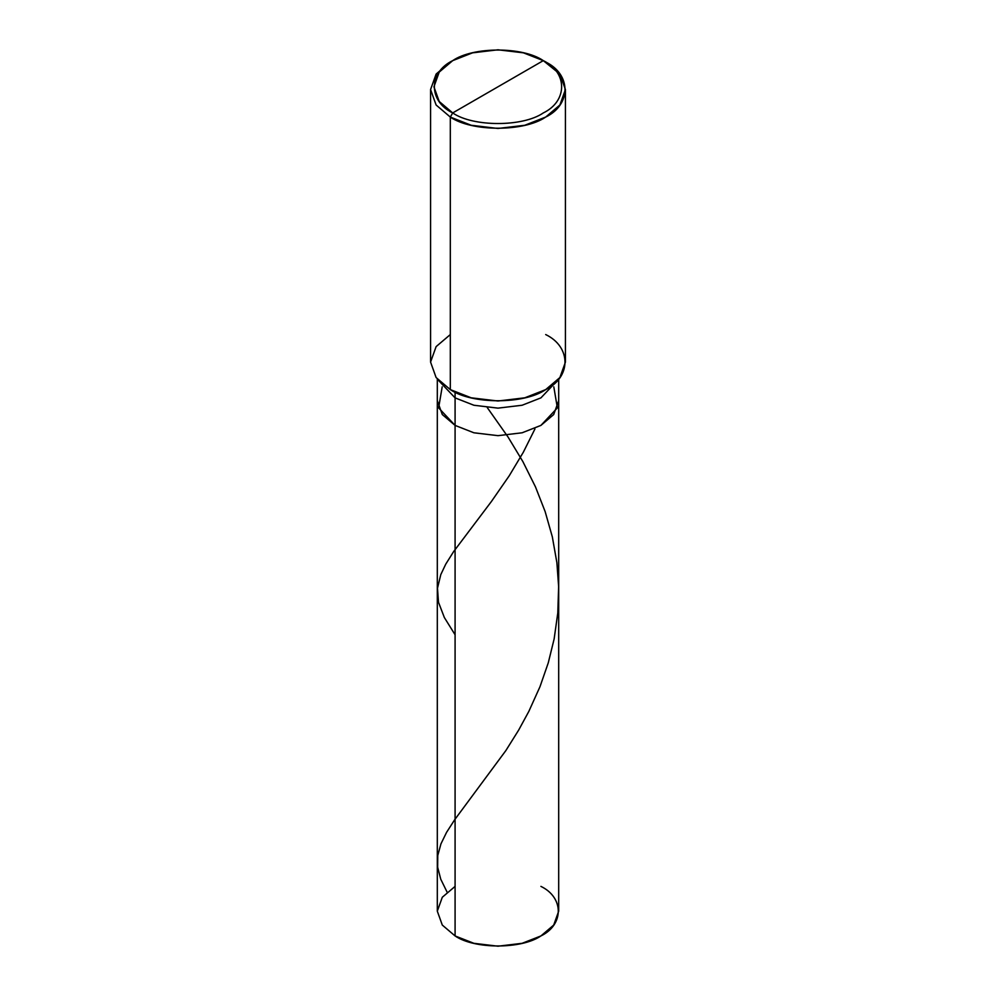 <?xml version="1.0" encoding="UTF-8"?>
<svg xmlns="http://www.w3.org/2000/svg" width="996" height="996" viewBox="0 0 996 996"><rect width="100%" height="100%" fill="white"/><g stroke="black" fill="none" stroke-linecap="round" stroke-linejoin="round"><path stroke-width="1.49" d="M558.694 379.053L558.694 911.166L553.701 925.072L540.915 935.941L522.103 943.312L498 946.2L473.897 943.312L455.085 935.941L455.085 425.404L438.626 407.887L442.187 386.859L438.626 407.887L455.085 425.404L473.897 432.787L498 435.663L522.103 432.787L540.915 425.404L553.701 414.548L558.694 400.629L553.701 414.548L540.915 425.404L522.103 432.787L498 435.663L473.897 432.787L455.085 425.404L455.085 935.941C474.395 949.3 521.605 949.3 540.915 935.941C564.06 924.786 564.06 897.533 540.915 886.39M553.813 386.859L557.374 407.887L540.915 425.404L522.103 432.787L498 435.663L473.897 432.787L455.085 425.404L473.897 432.787L498 435.663L522.103 432.787L540.915 425.404L557.374 407.887L553.813 386.859M455.085 886.39L442.299 897.247L437.306 911.166L442.299 925.072L455.085 935.941L442.299 925.072L437.306 911.166L437.306 400.629L442.299 414.548L455.085 425.404L455.085 397.877L473.897 405.248L498 408.136L522.103 405.248L540.915 397.877L557.262 380.671L540.915 397.877L522.103 405.248L498 408.136L473.897 405.248L455.085 397.877L455.085 392.113L455.085 425.404L442.299 414.548L437.306 400.629L437.306 379.053M452.707 112.934C428.268 101.169 428.268 72.409 452.707 60.632C473.088 46.526 522.912 46.526 543.293 60.632L452.707 112.934C473.088 127.052 522.912 127.052 543.293 112.934C567.732 101.169 567.732 72.409 543.293 60.632L545.684 62.013C571.405 74.401 571.405 104.68 545.684 117.067C524.22 131.92 471.78 131.92 450.317 117.067L471.22 125.272L498 128.472L524.78 125.272L545.684 117.067L559.889 105.003L565.429 89.54L559.889 74.078L543.293 60.632C567.732 72.409 567.732 101.169 543.293 112.934C522.912 127.052 473.088 127.052 452.707 112.934L543.293 60.632L523.448 52.838L498 49.8L472.552 52.838L452.707 60.632L439.211 72.098L433.932 86.789L439.211 101.48L452.707 112.934L450.317 117.067L452.707 112.934M565.429 89.54L565.429 362.083L559.889 377.546L545.684 389.61L524.78 397.815L498 401.015L471.22 397.815L450.317 389.61C471.78 404.463 524.22 404.463 545.684 389.61C571.405 377.223 571.405 346.944 545.684 334.556M450.317 334.556L436.111 346.62L430.571 362.083L436.111 377.546L450.317 389.61L450.317 117.067L450.317 389.61L436.111 377.546L430.571 362.083L430.571 89.54L436.111 105.003L450.317 117.067L436.111 105.003L430.571 89.54L436.111 74.078L450.317 62.013L436.111 74.078L430.571 89.54M438.738 380.671L455.085 397.877L438.738 380.671M447.08 892.092L440.742 879.182L437.655 867.242L437.767 855.502L440.942 843.873L446.557 832.37L454.736 819.646L505.844 750.598L518.667 730.093L528.851 711.368L539.994 686.68L548.261 662.875L554.137 638.946L557.797 612.914L558.632 586.607L556.889 562.678L552.319 536.819L545.173 511.695L535.499 486.932L522.888 461.621L508.035 437.02L487.268 407.588M455.085 634.776L444.341 617.508L438.489 602.231L437.493 588.188L440.792 574.617L445.722 564.197L453.628 551.597L491.439 501.461L509.255 475.752L523.311 452.259L534.939 428.952M545.684 62.013L543.293 60.632M450.317 62.013L452.707 60.632"/></g></svg>
